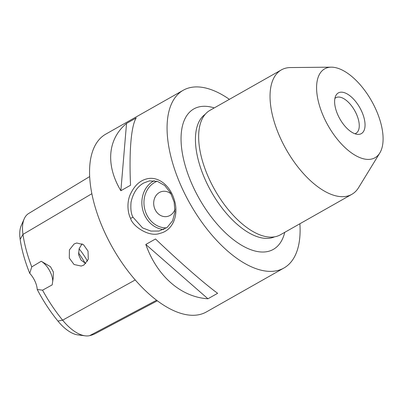<?xml version="1.0" encoding="UTF-8"?>
<svg xmlns="http://www.w3.org/2000/svg" width="403" height="403" viewBox="0 0 403 403"><rect width="100%" height="100%" fill="white"/><g stroke="black" fill="none" stroke-linecap="round" stroke-linejoin="round"><path stroke-width="0.6" d="M334.883 98.453A20.432 9.999 -119.5 0 1 335.89 97.702A20.432 9.999 -119.5 0 1 337.447 97.138A20.432 9.999 -119.5 0 1 355.456 112.024A20.432 9.999 -119.5 0 1 356.03 133.252A20.432 9.999 -119.5 0 1 354.867 133.731M359.577 134.27A23.379 11.44 60.5 0 0 358.801 105.979A23.379 11.44 60.5 0 0 335.709 95.864A23.379 11.44 60.5 0 0 339.88 118.92A23.379 11.44 60.5 0 0 357.511 134.355A23.379 11.44 60.5 0 0 359.577 134.27M375.405 108.387A51.075 24.996 60.5 0 0 331.231 67.17A51.075 24.996 60.5 0 0 324.269 118.18A51.075 24.996 60.5 0 0 379.822 152.949A51.075 24.996 60.5 0 0 375.405 108.387M331.231 67.17L290.543 67.553A71.502 34.99 60.5 0 0 281.349 69.9L209.958 110.346A71.502 34.99 60.5 0 0 209.409 179.416A71.502 34.99 60.5 0 0 280.443 234.773L351.839 194.327A71.502 34.99 60.5 0 0 358.574 187.647L379.822 152.949M281.349 69.9A71.502 34.99 60.5 0 0 280.8 138.97A71.502 34.99 60.5 0 0 351.839 194.327M299.882 223.761A102.15 49.987 -119.5 0 1 283.924 268.02A102.15 49.987 -119.5 0 1 276.146 270.851A102.15 49.987 -119.5 0 1 186.1 196.417A102.15 49.987 -119.5 0 1 183.224 90.267A102.15 49.987 -119.5 0 1 229.393 99.334M157.366 300.784L95.657 333.432A99.259 48.577 -119.5 0 1 89.622 335.664A40.527 19.833 -119.5 0 1 85.199 335.83A40.527 19.833 -119.5 0 1 62.616 320.173A99.259 48.577 -119.5 0 1 42.562 290.18L37.222 289.485A15.324 7.501 60.5 0 0 29.741 273.35L31.761 266.882L41.227 261.26A15.324 7.501 -119.5 0 1 52.748 281.375M130.562 218.33C132.219 225.851 148.919 237.669 160.001 233.347C173.799 230.234 179.275 213.389 173.869 198.568C169.431 184.856 157.633 175.849 146.581 178.932C139.584 180.715 134.088 186.025 130.093 194.871C126.285 203.787 128.28 214.28 130.562 218.33L133.05 217.288C131.121 214.038 130.456 208.981 131.066 202.105C133.156 192.871 137.378 186.503 143.725 183.007L149.402 180.882L157.382 181.355L164.691 185.506L170.519 192.82L174.141 202.11L174.957 211.877L172.595 220.743L167.104 227.473L159.004 231.05L150.898 231.07L142.576 227.922L133.05 217.288M154.208 180.7A25.535 21.969 -100.8 0 0 153.321 181.174A25.535 21.969 -100.8 0 0 142.536 208.966A25.535 21.969 -100.8 0 0 163.84 229.473M283.924 268.02L206.417 311.932A102.15 49.987 -119.5 0 1 198.639 314.763A102.15 49.987 -119.5 0 1 108.593 240.329A102.15 49.987 -119.5 0 1 105.717 134.174L183.224 90.267M120.865 190.73C105.45 165.049 107.646 139.03 126.542 123.419L136.229 117.933C131.166 125.706 128.97 151.724 130.552 185.239L120.865 190.73L126.542 123.419M207.943 298.784C181.033 297.132 157.019 276.136 145.81 244.465L155.498 238.979C180.534 262.816 204.553 283.813 217.635 293.298L207.943 298.784L145.81 244.465M166.62 227.836A24.004 20.654 79.2 0 1 144.516 208.18A24.004 20.654 79.2 0 1 157.105 181.274M175.038 209.202A12.77 10.987 79.2 0 1 167.134 216.497A12.77 10.987 79.2 0 1 154.389 207.772A12.77 10.987 79.2 0 1 159.412 192.493A12.77 10.987 79.2 0 1 162.328 191.415A12.77 10.987 79.2 0 1 171.189 194.07M82.076 243.785L79.089 248.792L78.661 254.812L81.094 260.172L85.809 263.582M74.112 243.976L76.726 242.999L83.461 244.631L88.025 251.104L88.287 259.235L83.864 265.088L81.22 266.061L74.056 264.514L69.306 258.091L69.412 249.895L74.112 243.976M79.089 248.792A48.839 23.903 -119.5 0 1 87.527 261.164M85.199 263.33A51.871 25.384 60.5 0 0 78.479 252.923M167.134 216.497A12.77 10.987 79.2 0 1 154.394 207.767A12.77 10.987 79.2 0 1 159.412 192.493A12.77 10.987 79.2 0 1 162.328 191.415M42.562 290.18L52.178 284.886L53.236 277.732L53.342 271.96L50.456 266.675L41.227 261.26M31.761 266.882A99.259 48.577 -119.5 0 1 22.966 234.4A40.527 19.833 -119.5 0 1 24.21 218.834A40.527 19.833 -119.5 0 1 28.673 213.484L89.652 176.579M37.222 289.485A94.579 46.285 60.5 0 0 57.931 321.06A35.842 17.541 60.5 0 0 77.905 334.908L85.199 335.83M24.21 218.834L21.248 225.564A35.842 17.541 60.5 0 0 20.15 239.332A94.579 46.285 60.5 0 0 29.741 273.35M214.26 107.908A80.696 39.494 60.5 0 0 199.943 106.694A80.696 39.494 60.5 0 0 205.943 209.479A80.696 39.494 60.5 0 0 284.745 232.335M205.172 114.326A70.48 34.492 60.5 0 0 206.044 181.511A70.48 34.492 60.5 0 0 274.569 236.833M89.622 335.664L156.601 300.205M57.931 321.06L62.616 320.173L135.252 279.944M20.15 239.332L22.966 234.4L91.844 193.722M149.402 180.892L149.77 180.821M53.236 277.732L53.186 278.201"/></g></svg>
